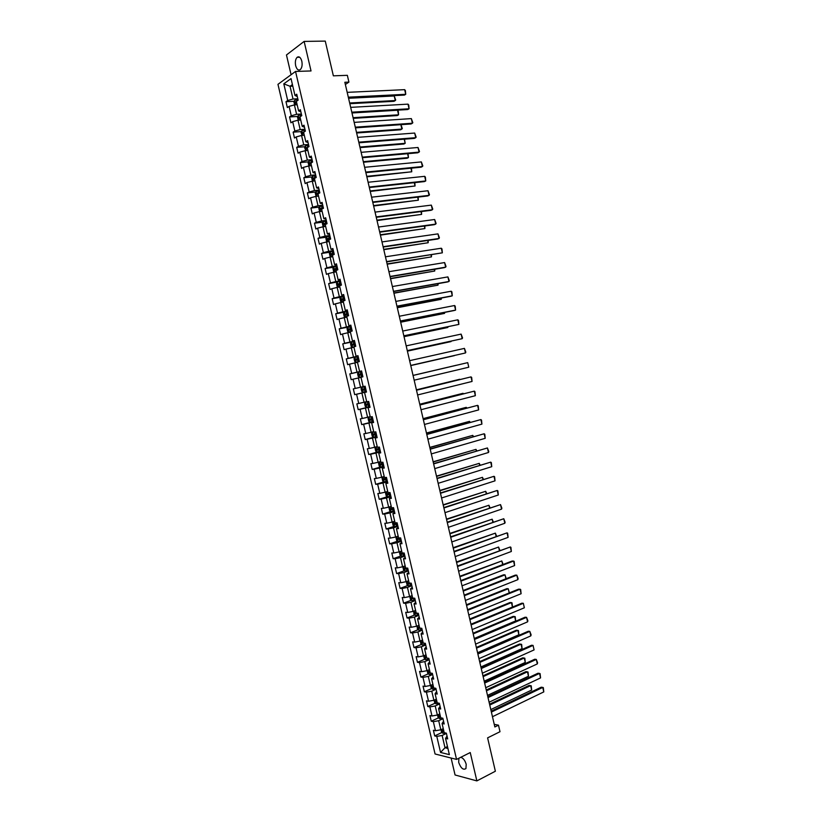 <?xml version="1.0" encoding="UTF-8"?>
<svg xmlns="http://www.w3.org/2000/svg" width="822" height="822" viewBox="0 0 822 822"><rect width="100%" height="100%" fill="white"/><g stroke="black" fill="none" stroke-linecap="round" stroke-linejoin="round"><path stroke-width="1.23" d="M458.892 758.223L458.686 762.395C460.865 768.262 463.279 770.317 465.94 768.56L466.197 764.316C465.026 760.391 463.207 758.048 460.762 757.288M301.808 61.157C300.667 57.355 299.105 56.071 297.112 57.304C295.458 59.153 294.975 61.958 295.663 65.709C296.804 69.51 298.376 70.795 300.379 69.551C302.013 67.702 302.496 64.907 301.808 61.157M451.103 758.028L455.069 774.982L476.863 780.9L495.368 771.231L487.6 737.868L500.002 731.714L498.481 725.179L494.238 724.336M277.959 84.337L435.074 753.99L456.549 759.405L295.54 71.452L277.959 84.337M295.54 71.452L311.035 70.949L304.13 41.408L286.467 54.971L291.08 74.72M304.13 41.408L325.265 41.1L333.362 75.829L347.346 75.326L348.918 82.108L344.839 82.272L494.854 726.967L498.481 725.179M447.034 736.05L445.565 738.413L447.702 738.906L446.356 733.162L444.219 732.69L442.072 723.514L444.199 723.966L442.853 718.223L440.736 717.781L438.588 708.605L440.705 709.016L439.359 703.262L437.242 702.872L435.085 693.686L437.201 694.056L435.855 688.302L433.739 687.942L431.591 678.746L433.697 679.085L432.341 673.321L430.245 673.002L428.087 663.796L430.183 664.094L428.837 658.33L426.741 658.052L424.584 648.835L426.669 649.092L425.323 643.318L423.238 643.081L421.08 633.865L423.155 634.081L421.799 628.296L419.723 628.1L417.566 618.874L419.641 619.048L418.285 613.263L416.22 613.109L414.052 603.872L416.117 604.006L414.761 598.221L412.706 598.097L410.538 588.86L412.593 588.953L411.236 583.158L409.181 583.086L407.013 573.838L409.058 573.89L407.702 568.094L405.667 568.053L403.499 558.796L405.534 558.806L404.167 553.001L402.143 553.001L399.965 543.743L401.999 543.712L400.633 537.907L398.608 537.948L396.44 528.669L398.465 528.608L397.098 522.792L395.084 522.874L392.906 513.596L394.92 513.483L393.553 507.667L391.549 507.791L389.371 498.502L391.375 498.358L390.008 492.532L388.015 492.686L385.837 483.398L387.83 483.213L386.463 477.377L384.47 477.582L382.292 468.273L384.275 468.047L382.908 462.211L380.935 462.457L378.747 453.138L380.73 452.871L379.363 447.034L377.39 447.322L375.202 437.992L377.175 437.684L375.798 431.848L373.835 432.167L371.657 422.837L373.609 422.487L372.243 416.641L370.29 417.001L368.102 407.661L370.054 407.27L368.677 401.424L366.735 401.824L364.547 392.474L366.489 392.053L365.112 386.186L363.17 386.628L360.981 377.277L362.913 376.805L361.546 370.938L359.615 371.431L357.416 362.06L359.348 361.557L357.971 355.679L356.049 356.214L353.85 346.843L355.772 346.288L354.395 340.411L352.484 340.976L350.285 331.595L352.196 331.009L350.809 325.122L348.908 325.738L346.709 316.347L348.61 315.71L347.233 309.822L345.332 310.48L343.134 301.078L345.024 300.4L343.647 294.512L341.757 295.201L339.558 285.799L341.438 285.08L340.061 279.192L338.181 279.922L335.972 270.51L337.852 269.75L336.465 263.852L334.595 264.622L332.396 255.2L334.256 254.399L332.869 248.491L331.009 249.313L328.8 239.88L330.66 239.038L329.273 233.129L327.423 233.982L325.214 224.55L327.053 223.666L325.666 217.748L323.827 218.642L321.618 209.199L323.457 208.274L322.07 202.356L320.231 203.291L318.022 193.838L319.85 192.872L318.463 186.943L316.634 187.93L314.415 178.466L316.234 177.46L314.847 171.521L313.028 172.548L310.819 163.075L312.627 162.026L311.23 156.088L309.432 157.156L307.212 147.672L309.01 146.583L307.613 140.634L305.815 141.744L303.595 132.26L305.394 131.119L303.996 125.18L302.208 126.321L299.979 116.827L301.766 115.655L300.369 109.696L298.592 110.888L296.362 101.383L298.139 100.171L296.742 94.211L294.975 95.444L291.029 78.593L283.796 83.844L290.032 86.269L293.022 99.02L297.811 98.784M445.565 738.413L449.367 754.637L440.551 752.438L436.79 736.399L434.704 735.926L441.959 732.464M283.796 83.844L287.7 100.51L285.984 101.712L287.351 107.569L289.077 106.387L291.286 115.779L289.55 116.94L290.926 122.797L292.663 121.656L294.862 131.047L293.125 132.157L294.492 138.014L296.239 136.914L298.437 146.295L296.691 147.364L298.057 153.211L299.814 152.152L302.013 161.523L300.256 162.561L301.623 168.407L303.38 167.38L305.579 176.751L303.811 177.747L305.178 183.583L306.945 182.597L309.144 191.958L307.366 192.913L308.733 198.739L310.511 197.804L312.709 207.154L310.922 208.069L312.288 213.895L314.076 212.99L316.265 222.33L314.477 223.204L315.833 229.03L317.631 228.167L319.82 237.496L318.022 238.339L319.388 244.155L321.186 243.333L323.375 252.652L321.566 253.453L322.923 259.259L324.741 258.478L326.92 267.797L325.111 268.547L326.468 274.353L328.286 273.623L330.475 282.922L328.646 283.641L330.002 289.436L331.831 288.738L334.02 298.047L332.18 298.715L333.537 304.51L335.376 303.852L337.554 313.141L335.715 313.778L337.071 319.563L338.921 318.946L341.089 328.235L339.239 328.831L340.596 334.616L342.455 334.03L344.623 343.308L342.764 343.863L344.12 349.638L345.99 349.103L348.158 358.371L346.288 358.885L347.644 364.66L349.514 364.167L351.693 373.424L349.812 373.897L351.169 379.661L353.049 379.209L355.217 388.457L353.326 388.888L354.683 394.652L356.573 394.241L358.731 403.479L356.84 403.879L358.197 409.633L360.087 409.253L362.255 418.49L360.355 418.85L361.701 424.604L363.612 424.265L365.769 433.492L363.858 433.8L365.204 439.554L367.126 439.256L369.284 448.473L367.362 448.75L368.708 454.494L370.64 454.237L372.798 463.444L370.866 463.68L372.212 469.424L374.144 469.198L376.301 478.404L374.37 478.599L375.705 484.333L377.647 484.158L379.805 493.354L377.863 493.508L379.209 499.242L381.151 499.098L383.309 508.284L381.357 508.407L382.692 514.13L384.655 514.027L386.802 523.203L384.84 523.285L386.186 528.998L388.148 528.936L390.296 538.112L388.333 538.153L389.669 543.866L391.642 543.845L393.789 553.001L391.817 553.001L393.152 558.713L395.135 558.734L397.283 567.889L395.29 567.848L396.636 573.551L398.619 573.602L400.766 582.757L398.773 582.675L400.108 588.377L402.102 588.47L404.249 597.615L402.246 597.491L403.581 603.184L405.585 603.317L407.733 612.452L405.719 612.298L407.054 617.99L409.068 618.154L411.206 627.278L409.192 627.083L410.517 632.776L412.541 632.981L414.678 642.095L412.654 641.869L413.98 647.551L416.014 647.798L418.151 656.901L416.117 656.634L417.442 662.306L419.487 662.594L421.614 671.697L419.58 671.389L420.905 677.061L422.95 677.379L425.087 686.473L423.032 686.123L424.358 691.795L426.413 692.155L428.55 701.238L426.484 700.858L427.81 706.519L429.875 706.92L432.002 715.993L429.937 715.572L431.262 721.223L433.338 721.665L435.465 730.737L433.389 730.275L434.704 735.926M442.072 723.514L443.561 721.233M443.274 728.621L440.808 729.792L438.681 720.709L442.966 718.695M435.465 730.737L440.808 729.792M433.338 721.665L438.681 720.709M438.588 708.605L440.089 706.406M439.821 713.886L437.345 715.037L435.218 705.954L439.523 703.981M432.002 715.993L437.345 715.037M429.875 706.92L435.218 705.954M435.085 693.686L436.616 691.559M436.348 699.152L433.893 700.272L431.756 691.179L436.071 689.247M428.55 701.238L433.893 700.272M426.413 692.155L431.756 691.179M431.591 678.746L433.132 676.701M432.917 684.387L430.43 685.486L428.293 676.393L432.619 674.502M425.087 686.473L430.43 685.486M422.95 677.379L428.293 676.393M428.087 663.796L429.659 661.833M429.454 669.622L426.957 670.701L424.83 661.587L429.166 659.747M421.614 671.697L426.957 670.701M419.487 662.594L424.83 661.587M424.584 648.835L426.166 646.955M425.991 654.846L423.494 655.894L421.357 646.78L425.704 644.972M418.151 656.901L423.494 655.894M416.014 647.798L421.357 646.78M421.08 633.865L422.683 632.056M422.529 640.05L420.021 641.078L417.884 631.954L422.241 630.197M414.678 642.095L420.021 641.078M412.541 632.981L417.884 631.954M417.566 618.874L419.189 617.158M419.056 625.244L416.548 626.251L414.411 617.117L418.778 615.401M411.206 627.278L416.548 626.251M409.068 618.154L414.411 617.117M414.052 603.872L415.696 602.238M415.593 610.427L413.065 611.404L410.928 602.269L415.316 600.584M407.733 612.452L413.065 611.404M405.585 603.317L410.928 602.269M410.538 588.86L412.202 587.298M412.11 595.59L409.592 596.556L407.445 587.401L411.843 585.767M404.249 597.615L409.592 596.556M402.102 588.47L407.445 587.401M407.013 573.838L408.698 572.359M408.637 580.753L406.109 581.688L403.962 572.523L408.37 570.93M400.766 582.757L406.109 581.688M398.619 573.602L403.962 572.523M403.499 558.796L405.205 557.398M405.154 565.896L402.616 566.8L400.468 557.635L404.897 556.083M397.283 567.889L402.616 566.8M395.135 558.734L400.468 557.635M399.965 543.743L401.691 542.428M401.588 551.059L399.132 551.911L396.985 542.736L401.413 541.225M393.789 553.001L399.132 551.911M391.642 543.845L396.985 542.736M396.44 528.669L398.187 527.436M398.187 536.139L395.639 537.002L393.491 527.827L397.93 526.357M390.296 538.112L395.639 537.002M388.148 528.936L393.491 527.827M392.906 513.596L394.673 512.435M394.704 521.251L392.145 522.083L389.988 512.897L394.447 511.469M386.802 523.203L392.145 522.083M384.655 514.027L389.988 512.897M389.371 498.502L391.159 497.433M391.21 506.342L388.642 507.153L386.484 497.957L390.953 496.57M383.309 508.284L388.642 507.153M381.151 499.098L386.484 497.957M385.837 483.398L387.645 482.401M387.717 491.422L385.138 492.203L382.99 482.997L387.47 481.661M379.805 493.354L385.138 492.203M377.647 484.158L382.99 482.997M382.292 468.273L384.121 467.369M384.213 476.483L381.634 477.243L379.476 468.037L383.977 466.732M376.301 478.404L381.634 477.243M374.144 469.198L379.476 468.037M378.747 453.138L380.596 452.316M380.72 461.532L378.13 462.272L375.973 453.056L380.473 451.802M372.798 463.444L378.13 462.272M370.64 454.237L375.973 453.056M375.202 437.992L377.072 437.253M377.216 446.572L374.616 447.291L372.458 438.064L376.969 436.852M369.284 448.473L374.616 447.291M367.126 439.256L372.458 438.064M371.657 422.837L373.537 422.179M373.702 431.601L371.102 432.29L368.944 423.053L373.476 421.881M365.769 433.492L371.102 432.29M363.612 424.265L368.944 423.053M368.102 407.661L370.003 407.085M370.198 416.62L367.588 417.278L365.42 408.041L369.962 406.911M362.255 418.49L367.588 417.278M360.087 409.253L365.42 408.041M364.547 392.474L366.468 391.981M366.684 401.619L364.064 402.256L361.896 393.008L366.458 391.919M358.731 403.479L364.064 402.256M356.573 394.241L361.896 393.008M363.17 386.607L360.55 387.224L358.371 377.966L361.002 377.36M355.217 388.457L360.55 387.224M353.049 379.209L358.371 377.966M359.615 371.431L361.567 371.051M361.588 371.143L357.015 372.171L354.847 362.903L357.478 362.327M351.693 373.424L357.015 372.171M349.514 364.167L354.847 362.903M356.049 356.214L358.022 355.916M358.073 356.132L353.491 357.108L351.313 347.829L353.953 347.285M348.158 358.371L353.491 357.108M345.99 349.103L351.313 347.829M352.484 340.976L354.477 340.77M354.549 341.089L349.956 342.034L347.778 332.746L350.429 332.222M344.623 343.308L349.956 342.034M342.455 334.03L347.778 332.746M348.908 325.738L350.922 325.604M351.035 326.046L346.422 326.94L344.243 317.652L346.905 317.148M341.089 328.235L346.422 326.94M338.921 318.946L344.243 317.652M345.332 310.48L347.377 310.428M347.5 310.993L342.887 311.836L340.709 302.537L343.37 302.064M337.554 313.141L342.887 311.836M335.376 303.852L340.709 302.537M341.757 295.201L343.812 295.242M343.976 295.92L339.342 296.721L337.164 287.412L339.835 286.97M334.02 298.047L339.342 296.721M331.831 288.738L337.164 287.412M338.181 279.922L340.257 280.045M340.442 280.836L335.797 281.597L333.619 272.277L336.29 271.856M330.475 282.922L335.797 281.597M328.286 273.623L333.619 272.277M334.595 264.622L336.691 264.828M336.907 265.732L332.252 266.451L330.064 257.132L332.746 256.731M326.92 267.797L332.252 266.451M324.741 258.478L330.064 257.132M331.009 249.313L333.126 249.6M333.372 250.618L328.697 251.296L326.519 241.966L329.201 241.596M323.375 252.652L328.697 251.296M321.186 243.333L326.519 241.966M327.423 233.982L329.56 234.362M329.828 235.493L325.142 236.13L322.954 226.79L325.656 226.44M319.82 237.496L325.142 236.13M317.631 228.167L322.954 226.79M323.827 218.642L325.985 219.104M326.283 220.358L321.587 220.954L319.398 211.603L322.08 211.285M316.265 222.33L321.587 220.954M314.076 212.99L319.398 211.603M320.231 203.291L322.409 203.835M322.738 205.212L318.032 205.757L315.833 196.396L318.546 196.098M312.709 207.154L318.032 205.757M310.511 197.804L315.833 196.396M316.634 187.93L318.833 188.557M319.183 190.046L314.466 190.55L312.268 181.179L314.99 180.912M309.144 191.958L314.466 190.55M306.945 182.597L312.268 181.179M313.028 172.548L315.258 173.257M315.627 174.87L310.901 175.322L308.702 165.952L311.435 165.705M305.579 176.751L310.901 175.322M303.38 167.38L308.702 165.952M309.432 157.156L311.672 157.947M312.072 159.674L307.336 160.095L305.137 150.703L307.87 150.488M302.013 161.523L307.336 160.095M299.814 152.152L305.137 150.703M305.815 141.744L308.086 142.627M308.517 144.477L303.76 144.847L301.561 135.455L304.294 135.25M298.437 146.295L303.76 144.847M296.239 136.914L301.561 135.455M302.208 126.321L304.489 127.297M304.952 129.26L300.184 129.578L297.985 120.187L300.729 120.012M294.862 131.047L300.184 129.578M292.663 121.656L297.985 120.187M298.592 110.888L300.893 111.946M301.386 114.022L296.608 114.309L294.399 104.897L297.153 104.754M291.286 115.779L296.608 114.309M289.077 106.387L294.399 104.897M294.975 95.444L297.297 96.585M292.796 86.156L290.032 86.269L292.427 84.553M287.7 100.51L293.022 99.02M476.863 780.9L470.246 752.551L456.549 759.405M345.353 84.481L348.918 82.108M447.466 746.54L445.01 747.743L447.908 748.441M446.418 733.409L442.133 735.464L445.01 747.743L440.551 752.438M436.79 736.399L442.133 735.464M285.984 101.712L294.255 101.291M289.55 116.94L297.841 116.447M293.125 132.157L301.427 131.582M296.691 147.364L305.013 146.717M300.256 162.561L308.599 161.821M303.811 177.747L312.185 176.925M307.366 192.913L315.771 192.009M310.922 208.069L319.347 207.082M314.477 223.204L322.933 222.135M318.022 238.339L326.509 237.178M321.566 253.453L330.084 252.21M325.111 268.547L333.67 267.222M328.646 283.641L340.565 281.34M332.18 298.715L341.212 297.132M335.715 313.778L345.795 311.918M339.239 328.831L351.138 326.509M342.764 343.863L354.631 341.438M346.288 358.885L358.125 356.347M349.812 373.897L361.618 371.246M354.683 394.652L366.437 391.858M358.197 409.633L369.921 406.726M361.701 424.604L373.404 421.583M365.204 439.554L376.877 436.431M368.708 454.494L379.23 451.566M372.212 469.424L381.223 466.824M375.705 484.333L384.1 481.836M379.209 499.242L387.439 496.694M382.692 514.13L390.851 511.52M386.186 528.998L394.262 526.337M389.669 543.866L397.673 541.143M393.152 558.713L401.085 555.939M396.636 573.551L404.496 570.715M400.108 588.377L407.907 585.48M403.581 603.184L411.319 600.235M407.054 617.99L414.73 614.979M410.517 632.776L418.141 629.703M413.98 647.551L421.542 644.427M417.442 662.306L424.953 659.131M420.905 677.061L428.354 673.814M424.358 691.795L431.756 688.497M427.81 706.519L435.157 703.159M431.262 721.223L438.558 717.822M347.182 92.352L404.65 89.66L405.729 94.304L404.403 95.095L348.477 97.91M348.302 97.171L405.729 94.304L405.39 90.554L404.65 89.66M349.823 103.695L393.995 101.311L395.279 100.551L349.658 102.986M294.605 104.887L293.937 102.01L294.656 100.376L297.944 99.339M348.559 98.28L394.221 95.969L395.701 100.037L395.279 100.551L394.221 95.969M296.434 101.661L295.509 102.01L295.828 103.151L296.701 102.832M350.675 107.363L408 104.137L409.068 108.771L407.743 109.542L351.96 112.881M351.795 112.182L409.068 108.771L408.74 105.011L408 104.137M354.169 122.375L411.339 118.604L412.408 123.238L411.072 123.968L355.443 127.842M355.289 127.174L412.408 123.238L412.819 122.694L411.339 118.604M353.234 118.358L397.293 115.563L398.578 114.813L353.08 117.68M298.273 120.166L297.492 117.217L298.222 115.604L301.52 114.577M351.98 112.974L397.519 110.24L398.259 111.093L398.578 114.813L397.519 110.24M299.999 116.899L299.074 117.238L299.393 118.389L300.277 118.07M356.635 132.989L400.581 129.794L401.876 129.075L356.491 132.363M302.044 135.414L301.047 132.404L301.766 130.852L305.075 129.804M304.006 132.003L302.63 132.465L302.958 133.606L303.842 133.287M400.972 124.677L402.297 128.54L401.876 129.075L400.859 124.677M357.652 137.356L414.678 133.051L415.747 137.685L414.411 138.394L358.916 142.781M358.772 142.165L415.747 137.685L416.158 137.12L414.678 133.051M361.135 152.337L418.008 147.487L419.076 152.111L417.74 152.8L362.389 157.711M362.255 157.136L419.076 152.111L419.487 151.546L418.008 147.487M364.619 167.298L421.347 161.913L422.416 166.537L421.07 167.205L365.862 172.63M365.739 172.096L422.416 166.537L422.816 165.952L421.347 161.913M307.274 150.539L307.839 150.354M360.046 147.621L403.879 144.025L405.174 143.326L359.902 147.025M305.784 150.652L304.613 147.58L305.342 146.018L308.64 145.021M308.209 147.066L306.185 147.672L306.524 148.803L307.397 148.505M404.496 139.175L405.174 143.326L404.219 139.195M310.706 165.767L311.394 165.551M363.447 162.242L407.167 158.235L408.472 157.557L363.314 161.687M309.504 165.88L308.846 165.654L308.158 162.735L308.908 161.204L312.206 160.218M312.494 162.098L309.74 162.869L310.079 163.999L310.963 163.701M310.767 163.753L311.733 162.54M408.02 153.663L408.472 157.557L407.578 153.704M314.138 180.994L314.949 180.727M366.838 176.843L411.76 171.788L366.725 176.329M313.192 181.087L312.391 180.799L311.713 177.891L312.463 176.37L315.761 175.405M316.193 177.254L313.285 178.045L313.634 179.175L314.518 178.877M314.333 178.939L314.456 177.932L316.121 177.521M411.462 168.15L411.76 171.788L410.928 168.202M317.549 196.211L318.504 195.893M370.239 191.434L415.048 185.998L370.126 190.961M316.871 196.283L315.936 195.934L315.258 193.026L316.008 191.536L319.306 190.581M319.737 192.43L316.83 193.211L317.189 194.341L318.073 194.054M317.898 194.105L318.001 193.088L319.799 192.646M414.812 182.628L415.048 185.998L414.278 182.679M320.95 211.418L322.049 211.049M373.63 206.014L418.336 200.198L373.527 205.572M320.529 211.47L319.481 211.059L318.802 208.151L319.553 206.682L322.861 205.736M323.293 207.586L320.375 208.367L320.734 209.487L321.618 209.209M321.453 209.25L321.536 208.233L323.344 207.791M418.151 197.085L418.336 200.198L417.627 197.146M324.341 226.615L325.594 226.194M377.021 220.584L421.614 214.388L376.928 220.183M324.176 226.636L323.015 226.163L322.337 223.255L323.097 221.806L326.406 220.882M326.837 222.731L323.909 223.512L324.279 224.622L326.087 224.129M325.009 224.396L325.07 223.368L326.879 222.916M421.501 211.542L421.614 214.388L420.977 211.603M329.951 236.017L326.642 236.931L325.872 238.349L326.55 241.257L329.139 241.319M327.783 241.771L329.18 241.504M380.411 235.133L424.902 228.567L380.319 234.773M330.382 237.866L327.454 238.637L327.824 239.747L330.65 239.027M328.574 239.521L328.605 238.483L330.423 238.031M424.84 225.978L424.902 228.567L424.316 226.05M333.485 251.142L330.177 252.035L329.406 253.433L330.084 256.341L332.684 256.443M331.317 256.875L332.715 256.598M383.792 249.683L428.18 242.737L383.72 249.354M333.917 252.981L330.978 253.751L331.358 254.861L334.194 254.142M332.129 254.635L332.129 253.587L333.958 253.135M428.18 240.404L428.18 242.737L427.656 240.486M337.03 266.246L333.722 267.129L332.941 268.506L333.619 271.404L336.219 271.537M334.852 271.969L336.249 271.681M387.172 264.211L431.447 256.896L387.111 263.924M337.462 268.085L334.513 268.856L334.903 269.955L337.729 269.246M335.684 269.729L335.653 268.681L337.493 268.219M431.509 254.82L431.447 256.896L430.995 254.902M337.246 282.213L336.465 283.569L337.143 286.457L339.753 286.631M338.387 287.042L339.784 286.755M390.553 278.73L434.725 271.034L390.491 278.483M340.996 283.179L338.037 283.95L338.428 285.039L341.264 284.34M339.239 284.813L339.178 283.754L341.017 283.292M434.848 269.226L434.725 271.034L434.324 269.318M344.089 296.423L340.781 297.276L339.989 298.612L340.668 301.499L343.288 301.705M340.76 297.307L341.88 302.085L343.308 301.808M393.923 293.238L437.992 285.162L393.882 293.033M344.521 298.263L341.562 299.023L341.962 300.112L344.798 299.413M342.784 299.886L342.692 298.828L344.541 298.355M438.177 283.621L437.992 285.162L437.653 283.713M347.624 311.487L344.305 312.329L343.514 313.644L344.192 316.532L346.812 316.768M345.435 317.148L346.833 316.85M397.303 307.736L441.26 299.29L397.262 307.562M348.055 313.326L345.086 314.086L345.487 315.175L348.323 314.487M346.339 314.949L346.216 313.881L348.066 313.408M441.506 298.006L441.26 299.29L440.982 298.098M351.148 326.55L347.829 327.372L347.028 328.656L347.706 331.543L350.336 331.821M347.809 327.403L348.929 332.17L350.347 331.883M400.674 322.214L444.527 313.398L400.643 322.08M351.58 328.379L348.61 329.129L349.011 330.218L351.847 329.54M349.895 329.992L349.73 328.913L351.59 328.44M444.825 312.37L444.527 313.398L444.312 312.473M354.672 341.582L351.354 342.404L350.552 343.668L351.22 346.545L352.474 347.213L353.861 346.853M352.474 347.213L353.871 346.905M404.034 336.681L447.785 327.495L404.013 336.588M353.46 345.024L353.234 343.945L355.104 343.462L353.871 343.699L352.124 344.171L352.535 345.25L355.371 344.572M448.144 326.724L447.785 327.495L447.63 326.837M358.187 356.614L354.868 357.416L354.056 358.659L354.734 361.536L355.957 362.204L359.317 361.454M355.998 362.225L359.317 361.433M407.404 351.138L451.042 341.582L407.383 351.086M358.618 358.443L355.638 359.193L356.049 360.272L358.885 359.604M357.025 360.036L356.748 358.957L358.618 358.474M359.502 377.226L362.831 376.445L359.502 377.226L358.248 376.517L357.57 373.64L358.361 372.448L359.471 377.206M410.764 365.585L454.299 355.659L410.753 365.564M358.361 372.448L361.701 371.626M362.132 373.455L359.142 374.205L359.563 375.274L362.399 374.616M360.611 375.027L360.252 373.959L362.132 373.476M362.985 392.186L361.875 387.439L363.992 386.915L361.896 387.409L361.074 388.601L361.752 391.478L363.016 392.207L366.345 391.436M363.992 386.915L365.215 386.638L363.992 386.915L364.413 388.744L362.656 389.196L363.077 390.265L365.913 389.618L364.238 389.998L363.756 388.94L362.656 389.196M413.045 375.407L456.508 365.215L413.045 375.397M365.646 388.457L364.413 388.744M365.4 402.379L367.496 401.907L365.4 402.379L364.578 403.551L365.256 406.428L366.52 407.178L369.849 406.428M367.496 401.907L368.729 401.619L367.506 401.886L367.927 403.736L366.16 404.188L366.591 405.246L369.427 404.599L367.742 404.969L367.249 403.91L366.16 404.188M416.415 389.864L459.765 379.271L416.405 389.823M369.15 403.448L367.927 403.736M370.506 416.96L368.903 417.34L368.081 418.49L368.749 421.367L370.023 422.138L373.352 421.398M368.903 417.34L371.39 416.795M419.775 404.321L463.012 393.306L419.754 404.239M372.921 419.528L371.698 419.816L372.931 419.569M372.664 418.419L369.653 419.158L370.095 420.217L371.698 419.857L370.753 418.871L369.653 419.158M463.146 393.882L463.012 393.306L463.598 393.769M368.102 182.258L424.676 176.329L425.745 180.953L424.388 181.59L369.335 187.539M369.212 187.046L425.745 180.953L425.395 177.12L424.676 176.329M371.575 197.188L428.005 190.735L429.063 195.348L427.707 195.965L372.798 202.438M372.695 201.976L429.063 195.348L429.464 194.732L428.005 190.735M375.048 212.117L431.324 205.12L432.393 209.733L431.026 210.319L376.26 217.316M376.168 216.895L432.393 209.733L432.783 209.096L431.324 205.12M378.521 227.026L434.653 219.505L435.711 224.108L434.345 224.673L379.723 232.184M379.63 231.804L435.711 224.108L436.102 223.461L434.653 219.505M381.983 241.935L437.972 233.869L439.03 238.472L437.653 239.007L383.175 247.042M383.093 246.703L439.03 238.472L439.41 237.805L437.972 233.869M385.456 256.813L441.28 248.223L442.349 252.827L386.628 261.889M386.566 261.591L442.349 252.827L441.979 248.922L441.28 248.223M388.909 271.692L444.599 262.567L445.658 267.16L444.281 267.653L390.08 276.716M390.018 276.459L445.658 267.16L446.027 266.462L444.599 262.567M392.371 286.549L447.908 276.901L448.966 281.494L447.579 281.956L393.533 291.533M393.481 291.317L448.966 281.494L449.336 280.775L447.908 276.901M395.824 301.407L451.216 291.224L452.275 295.807L450.888 296.249L396.975 306.339M396.934 306.164L452.275 295.807L451.905 291.872L451.216 291.224M399.276 316.244L454.525 305.527L455.583 310.11L454.186 310.521L400.417 321.135M400.386 320.991L455.583 310.11L455.203 306.154L454.525 305.527M402.729 331.06L457.823 319.82L458.882 324.402L403.859 335.91M403.828 335.808L458.882 324.402L458.501 320.436L457.823 319.82M406.171 345.877L461.121 334.112L462.18 338.685L407.291 350.675M407.28 350.624L462.18 338.685L462.539 337.904L461.121 334.112M409.613 360.673L464.42 348.384L465.478 352.957L410.723 365.43L465.478 352.957L465.827 352.155L464.42 348.384M413.055 375.459L467.718 362.636L413.055 375.449M414.165 380.196L468.776 367.208L467.718 362.636L468.776 367.208M416.497 390.234L471.006 376.887L416.487 390.183M417.597 394.961L472.064 381.449L471.006 376.887L471.664 377.432L472.064 381.449M419.929 404.989L474.294 391.128L419.908 404.907M421.028 409.716L475.352 395.69L474.294 391.128L474.952 391.652L475.352 395.69M423.361 419.744L477.582 405.349L423.33 419.61M424.46 424.46L478.64 409.911L477.582 405.349L478.24 405.863L478.64 409.911M426.793 434.478L480.87 419.569L426.752 434.314M427.892 439.195L481.918 424.121L480.87 419.569L481.517 420.063L481.918 424.121M430.214 449.202L484.148 433.769L430.173 448.997M431.314 453.919L485.196 438.321L484.148 433.769L484.795 434.252L485.196 438.321M433.636 463.906L487.425 447.959L433.584 463.67M434.735 468.622L488.474 452.501L487.425 447.959L488.802 451.597L488.474 452.501M373.784 431.951L371.575 433.42L372.253 436.287L373.527 437.078L376.856 436.359M372.407 432.29L373.805 432.012M423.135 418.758L466.259 407.342L423.104 418.634M376.168 433.389L373.157 434.108L373.599 435.177L376.435 434.54M376.414 434.478L374.75 434.869L374.082 434.252M466.454 408.174L466.259 407.342L466.958 408.041M377.288 446.88L375.068 448.339L375.746 451.206L377.031 452.018L380.36 451.299M375.911 447.23L377.308 446.963M426.495 433.184L469.506 421.367L426.454 433.03M379.661 448.329L376.651 449.059L377.103 450.117L379.928 449.48M379.918 449.408L378.243 449.798L377.575 449.213M469.763 422.457L469.506 421.367L470.266 422.323M380.781 461.8L378.562 463.238L379.23 466.105L380.524 466.937L383.853 466.238M380.494 466.917L379.384 462.18L380.802 461.902M429.844 447.6L472.742 435.372L429.803 447.404M383.165 463.269L380.144 463.988L380.596 465.047L383.432 464.42M383.412 464.327L381.737 464.718L381.069 464.153M473.061 436.729L472.742 435.372L473.564 436.585M384.275 476.709L382.045 478.127L382.723 480.993L384.018 481.846L387.347 481.158M383.977 481.815L382.877 477.089L384.295 476.822M433.194 462.005L475.989 449.377L433.143 461.769M386.659 478.199L383.627 478.907L384.09 479.956L386.926 479.339M386.895 479.236L384.562 479.072M476.359 450.99L475.989 449.377L476.863 450.836M437.057 478.61L490.703 462.139L436.996 478.322M438.157 483.315L491.751 466.68L490.703 462.139L491.34 462.581L491.751 466.68M440.479 493.292L493.981 476.308L440.407 492.974M441.568 497.998L495.029 480.839L493.981 476.308L494.608 476.729L495.029 480.839M443.89 507.965L497.248 490.457L443.808 507.606M444.99 512.661L498.296 494.998L497.248 490.457L497.875 490.868L498.296 494.998M447.302 522.628L500.516 504.605L447.209 522.227M448.391 527.323L501.564 509.137L500.516 504.605L501.872 508.171L501.564 509.137M450.713 537.269L503.783 518.733L450.61 536.838M451.802 541.965L504.821 523.265L503.783 518.733L505.129 522.278L504.821 523.265M454.114 551.911L507.04 532.851L454.001 551.428M455.203 556.597L508.088 537.383L507.04 532.851L507.657 533.221L508.088 537.383M457.515 566.533L510.298 546.969L457.402 566.019M458.604 571.218L511.346 551.48L510.298 546.969L510.914 547.308L511.346 551.48M460.916 581.144L513.555 561.066L512.075 561.046L460.793 580.589M462.005 585.819L514.603 565.577L513.555 561.066L514.161 561.395L514.603 565.577M387.758 491.597L385.539 493.005L386.206 495.861L387.501 496.735L390.84 496.067M386.381 491.967L387.789 491.731M436.544 476.4L479.226 463.361L436.482 476.123M390.142 493.108L387.121 493.806L387.583 494.865L390.419 494.248M390.388 494.125L388.056 493.981M479.658 465.231L479.226 463.361L480.161 465.077M391.241 506.486L389.022 507.862L389.69 510.719L390.953 511.592L394.324 510.955M389.875 506.845L391.282 506.629M439.893 490.775L482.452 477.335L439.821 490.467M393.635 508.006L390.604 508.705L391.067 509.753L393.902 509.147M393.872 509.003L391.549 508.869M390.953 511.592L389.854 506.876M482.946 479.473L482.452 477.335L483.449 479.308M394.724 521.343L392.495 522.72L393.163 525.577L394.468 526.481L397.807 525.844M393.358 521.723L394.766 521.518M443.233 505.14L485.689 491.299L443.15 504.8M397.118 522.884L394.077 523.583L394.55 524.631L397.386 524.035M397.355 523.871L395.033 523.758M486.244 493.693L485.689 491.299L486.737 493.529M397.92 541.318L396.81 536.602L395.978 537.557L396.646 540.403L397.951 541.338L401.29 540.712M396.892 536.581L398.249 536.396M446.572 519.494L488.915 505.253L446.49 519.114M399.924 537.917L397.56 538.451L398.033 539.489L400.869 538.903M400.828 538.729L398.516 538.626M489.532 507.904L488.915 505.253L490.025 507.739M400.222 551.531L399.451 552.384L400.108 555.23L401.424 556.186L404.773 555.569M400.54 551.418L401.732 551.254M449.911 533.838L492.142 519.196L449.819 533.427M402.431 553.001L401.033 553.298L401.516 554.347L404.352 553.761M404.301 553.566L401.989 553.473M492.81 522.104L492.142 519.196L493.313 521.929M403.612 566.45L402.914 567.19L403.581 570.036L404.907 571.013L408.246 570.406M404.177 566.245L405.205 566.101M453.251 548.171L495.368 533.129L453.138 547.719M405.626 567.91L404.506 568.146L404.989 569.184L407.825 568.608M407.774 568.392L405.472 568.321M496.098 536.293L495.368 533.129L496.591 536.119M407.003 581.36L406.387 581.986L407.054 584.832L408.37 585.829L411.719 585.243M407.804 581.062L408.678 580.938M456.58 562.495L498.584 547.051L456.467 562.001M409.099 582.736L407.979 582.973L408.462 584.01L411.298 583.435M411.247 583.209L408.945 583.147M499.375 550.473L498.584 547.051L499.868 550.288M410.363 596.258L409.849 596.782L410.517 599.618L411.812 600.605L415.192 600.06M411.411 595.868L412.151 595.755M459.909 576.797L501.8 560.953L459.786 576.273M412.572 597.563L411.442 597.789L411.935 598.817L414.771 598.252M414.021 598.18L412.408 597.954M411.812 600.605L410.753 596.114M502.653 564.642L501.8 560.953L503.115 564.457M464.317 595.734L516.812 575.153L515.322 575.112L464.173 595.149M465.406 600.42L517.85 579.664L516.812 575.153L518.148 578.616L517.85 579.664M413.713 611.157L413.969 614.394L415.305 615.431L418.655 614.866M415.007 610.654L415.624 610.561M463.238 591.1L505.016 574.855L503.567 574.814L463.105 590.525M416.045 612.369L414.905 612.585L415.398 613.623L417.607 613.212M416.723 613.15L415.881 612.76M505.931 578.791L505.016 574.855L506.229 578.667M467.708 610.325L520.059 589.22L518.569 589.158L467.564 609.698M468.797 615L521.107 593.731L520.059 589.22L520.665 589.518L521.107 593.731M417.042 626.045L417.432 629.149L418.768 630.207L422.118 629.662M466.557 605.382L508.232 588.737L506.773 588.675L466.423 604.776M419.508 627.165L418.367 627.381L418.86 628.409L420.412 628.162M509.198 592.929L508.232 588.737L509.342 592.878M471.098 624.895L523.316 603.286L521.806 603.204L470.944 624.227L512.466 607.057L511.438 602.608L509.979 602.526L469.732 619.007M472.188 629.57L524.354 607.787L523.316 603.286L524.354 607.787M420.35 640.944L420.885 643.893L422.231 644.972L425.58 644.438M469.876 619.654L511.438 602.608L512.044 602.886L512.466 607.057M422.97 641.941L421.82 642.157L422.323 643.184L423.238 643.081M474.489 639.454L526.563 617.343L525.053 617.23L474.325 638.756M475.578 644.119L527.601 621.843L526.563 617.343L527.878 620.754L527.601 621.843M423.679 655.812L424.337 658.628L425.683 659.727L429.043 659.203M473.195 633.916L514.644 616.479L515.671 620.918L474.263 638.478M515.671 620.918L515.24 616.736L513.185 616.366L473.04 633.238M426.433 656.716L425.272 656.922L425.775 657.949L426.69 657.847M477.87 654.004L529.8 631.378L528.289 631.245L477.705 653.264M478.959 658.669L530.837 635.879L529.8 631.378L531.115 634.769L530.837 635.879M427.152 670.618L427.789 673.352L429.135 674.461L432.495 673.958M476.513 648.157L517.85 630.33L518.877 634.769L477.572 652.719M518.877 634.769L518.446 630.577L516.38 630.197L476.349 647.448M429.885 671.471L428.724 671.666L429.238 672.694L430.153 672.602M481.26 668.543L533.046 645.404L531.526 645.249L481.076 667.762M482.339 673.197L534.084 649.904L533.046 645.404L534.084 649.904M430.615 685.404L431.231 688.055L432.588 689.196L435.948 688.702M479.822 662.398L521.056 644.171L522.083 648.599L480.891 666.961M522.083 648.599L521.641 644.397L519.576 644.016L479.647 661.648M433.338 686.216L432.177 686.411L432.691 687.428L433.605 687.346M484.641 683.072L536.283 659.419L534.762 659.244L484.446 682.25M485.72 687.716L537.321 663.909L536.283 659.419L537.588 662.779L537.321 663.909M434.078 700.19L434.674 702.759L435.999 703.879L439.39 703.427M483.141 676.619L524.251 658.001L525.279 662.429L484.199 681.181M525.279 662.429L524.837 658.217L522.771 657.826L482.956 675.838M435.999 703.879L435.033 699.748M436.79 700.94L435.619 701.135L436.133 702.152L437.057 702.07M488.011 697.58L539.52 673.423L537.989 673.228L487.816 696.717M489.09 702.224L540.557 677.914L539.52 673.423L540.095 673.629L540.557 677.914M437.53 714.945L438.116 717.442L439.482 718.613L442.688 718.181M486.439 690.829L527.447 671.821L528.474 676.249L487.508 695.391M528.474 676.249L528.032 672.016L525.967 671.615L486.254 690.007M440.232 715.664L439.061 715.849L439.585 716.866L440.5 716.794M491.392 712.078L542.746 687.418L541.215 687.192L491.176 711.184M492.47 716.722L543.784 691.908L542.746 687.418L543.321 687.603L543.784 691.908M440.993 729.7L441.558 732.104L442.924 733.306L445.658 733.008M489.748 705.04L530.642 685.62L531.67 690.048L490.806 709.581M531.67 690.048L531.218 685.805L529.152 685.404L489.552 704.177M443.675 730.368L442.503 730.542L443.027 731.57L443.942 731.498M294.636 100.418L295.673 104.836M296.701 99.616L297.019 100.942M296.495 101.938L295.55 101.979M298.201 115.645L299.249 120.104M300.277 114.854L300.636 116.395M300.061 117.156L299.126 117.217M301.766 130.852L302.825 135.363M303.842 130.082L304.253 131.839M303.626 132.363L302.681 132.434M305.332 146.059L306.39 150.601M307.407 145.299L307.839 147.148M307.418 147.539L306.246 147.641M308.887 161.235L309.966 165.839M310.963 160.495L311.394 162.345M311.014 162.725L309.802 162.828M312.442 176.411L313.531 181.056M314.518 175.682L314.949 177.531M314.569 177.891L313.357 178.004M315.987 191.567L317.087 196.263M318.073 190.858L318.504 192.708M318.114 193.036L316.912 193.17M319.542 206.712L320.642 211.449M321.628 206.014L322.06 207.863M321.659 208.182L320.457 208.326M323.077 221.848L324.207 226.625M325.173 221.169L325.604 223.009M325.204 223.307L324.012 223.461M326.622 236.962L327.742 241.76M328.718 236.304L329.149 238.144M328.738 238.421L327.546 238.585M330.167 252.077L331.287 256.865M332.252 251.419L332.684 253.258M332.283 253.525L331.091 253.7M333.701 267.16L334.821 271.948M336.496 269.534L336.66 270.233M335.797 266.523L336.229 268.362M335.818 268.609L334.626 268.794M337.226 282.244L338.345 287.022M340.031 284.618L340.246 285.542M339.332 281.627L339.763 283.456M339.342 283.682L338.161 283.878M343.565 299.701L343.832 300.831M342.866 296.701L343.288 298.54M342.866 298.746L341.695 298.951M344.284 312.36L345.404 317.138M347.09 314.764L347.408 316.11M346.391 311.774L346.822 313.603M346.391 313.798L345.219 314.014M350.614 329.817L350.984 331.379M349.915 326.827L350.347 328.656M349.915 328.831L348.744 329.057M351.333 342.435L352.443 347.192M354.138 344.86L354.559 346.637M353.439 341.87L353.871 343.699M353.439 343.853L352.268 344.099M354.847 357.447L355.957 362.204M357.662 359.882L358.084 361.711M356.954 356.902L357.385 358.731M356.954 358.865L355.782 359.111M361.177 374.894L361.598 376.723M360.478 371.914L360.899 373.743M360.468 373.856L359.296 374.123M364.691 389.895L365.112 391.724M364.238 389.998L363.077 390.265M365.379 402.41L366.489 407.157M368.194 404.886L368.626 406.715M367.742 404.969L366.591 405.246M368.883 417.37L369.992 422.118M371.698 419.857L372.13 421.686M371.01 416.888L371.431 418.706M371.246 419.919L370.095 420.217M372.387 432.321L373.496 437.057M375.212 434.828L375.633 436.646M374.555 432.043L374.935 433.677M374.75 434.869L373.599 435.177M375.88 447.26L376.99 451.997M378.706 449.768L379.137 451.586M378.11 447.209L378.439 448.617M378.243 449.798L377.103 450.117M382.209 464.707L382.631 466.526M381.655 462.365L381.932 463.557M381.737 464.718L380.596 465.047M385.703 479.627L386.124 481.445M385.199 477.51L385.436 478.486M385.23 479.616L384.09 479.956M386.361 491.988L387.47 496.714M389.196 494.536L389.618 496.354M388.744 492.635L388.919 493.395M388.724 494.505L387.583 494.865M392.68 509.435L393.101 511.253M392.289 507.749L392.413 508.294M392.207 509.393L391.067 509.753M393.337 521.744L394.437 526.46M396.163 524.323L396.594 526.131M395.69 524.251L394.55 524.631M399.646 539.191L400.078 540.999M399.163 539.109L398.033 539.489M400.304 551.5L401.393 556.155M403.129 554.049L403.551 555.857M402.636 553.946L401.516 554.347M403.787 566.379L404.866 570.992M406.602 568.896L407.024 570.704M406.109 568.773L404.989 569.184M407.27 581.257L408.339 585.809M410.075 583.733L410.507 585.531M409.582 583.589L408.462 584.01M413.548 598.55L413.969 600.358M413.045 598.395L411.935 598.817M414.226 610.952L415.274 615.401M417.021 613.356L417.442 615.154M416.507 613.181L415.398 613.623M417.71 625.789L418.737 630.176M420.484 628.172L420.905 629.95M419.723 628.059L418.86 628.409M421.172 640.605L422.189 644.941M423.998 643.164L424.368 644.736M423.176 642.835L422.323 643.184M424.645 655.411L425.652 659.696M427.512 658.145L427.82 659.501M426.628 657.579L425.775 657.949M428.108 670.207L429.105 674.441M431.016 673.115L431.283 674.256M430.081 672.324L429.238 672.694M431.571 684.983L432.557 689.165M434.519 688.076L434.735 689M433.533 687.058L432.691 687.428M438.013 703.016L438.177 703.724M436.985 701.772L436.133 702.152M438.486 714.503L439.441 718.582M440.428 716.476L439.585 716.866M441.938 729.248L442.883 733.275M443.87 731.159L443.027 731.57M299.681 57.242L297.112 57.304M296.495 101.959L295.509 102.01M300.061 117.176L299.074 117.238M303.626 132.393L302.63 132.465M307.366 147.58L306.185 147.672M310.911 162.756L309.74 162.869M314.456 177.932L313.285 178.045M318.001 193.088L316.83 193.211M321.536 208.233L320.375 208.367M325.07 223.368L323.909 223.512M328.605 238.483L327.454 238.637M332.129 253.587L330.978 253.751M335.653 268.681L334.513 268.856M339.178 283.754L338.037 283.95M342.692 298.828L341.562 299.023M346.216 313.87L345.086 314.086M349.73 328.913L348.61 329.129M353.234 343.935L352.124 344.171M356.748 358.957L355.638 359.193M360.252 373.948L359.142 374.205M374.051 433.872L373.157 434.108M377.349 448.863L376.651 449.059M380.72 463.824L380.144 463.988"/></g></svg>
